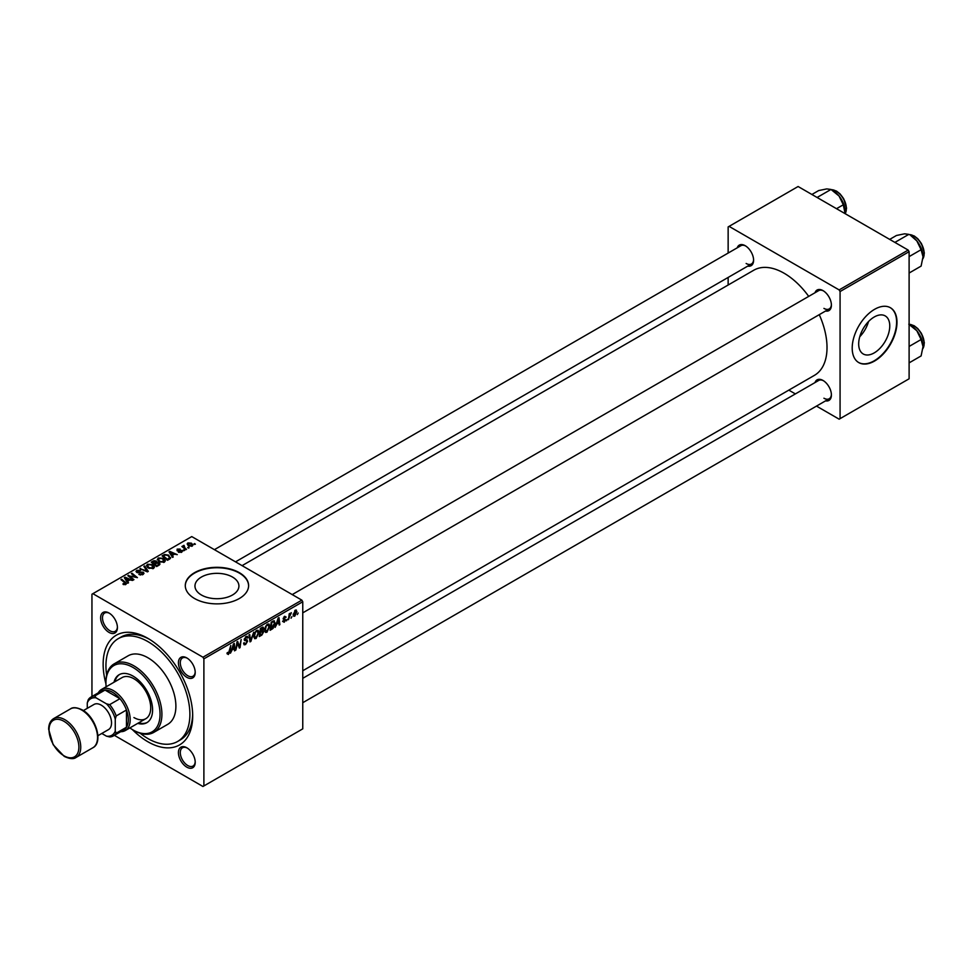 <?xml version="1.0" encoding="UTF-8"?>
<svg xmlns="http://www.w3.org/2000/svg" width="973" height="973" viewBox="0 0 973 973"><rect width="100%" height="100%" fill="white"/><g stroke="black" fill="none" stroke-linecap="round" stroke-linejoin="round"><path stroke-width="1.46" d="M201.411 595.002A21.978 12.685 180 0 1 194.965 586.026A21.978 12.685 180 0 1 208.538 574.301A21.978 12.685 180 0 1 232.486 577.05A21.978 12.685 180 0 1 238.92 586.026A21.978 12.685 180 0 1 225.359 597.75A21.978 12.685 180 0 1 201.411 595.002M239.334 572.671A31.659 18.28 0 0 0 204.829 568.706A31.659 18.28 0 0 0 185.284 585.6A31.659 18.28 0 0 0 194.564 598.517A31.659 18.28 0 0 0 229.069 602.482A31.659 18.28 0 0 0 248.614 585.6A31.659 18.28 0 0 0 239.334 572.671M248.602 585.807A31.659 18.28 0 0 0 239.334 573.097A31.659 18.28 0 0 0 204.999 569.096A31.659 18.28 0 0 0 185.284 585.807M186.816 767.15A11.871 6.86 60 0 1 178.424 752.603A11.871 6.86 60 0 1 186.816 747.763L186.816 747.763A11.871 6.86 60 0 1 195.208 762.297A11.871 6.86 60 0 1 186.816 767.15M187.29 748.055A10.557 6.093 -120 0 0 182.474 747.775A10.557 6.093 -120 0 0 180.856 756.228A10.557 6.093 -120 0 0 187.753 765.532A10.557 6.093 -120 0 0 193.031 766.055A10.557 6.093 -120 0 0 195.196 761.737M109.012 632.401A11.871 6.86 60 0 1 100.62 617.855A11.871 6.86 60 0 1 109.012 613.014L109.012 613.014A11.871 6.86 60 0 1 117.417 627.549A11.871 6.86 60 0 1 109.012 632.401M109.499 613.306A10.557 6.093 -120 0 0 104.67 613.026A10.557 6.093 -120 0 0 103.053 621.479A10.557 6.093 -120 0 0 109.949 630.784A10.557 6.093 -120 0 0 115.228 631.307A10.557 6.093 -120 0 0 117.405 626.989M186.816 677.317A11.871 6.86 60 0 1 178.424 662.771A11.871 6.86 60 0 1 186.816 657.93L186.816 657.93A11.871 6.86 60 0 1 195.208 672.465A11.871 6.86 60 0 1 186.816 677.317M187.29 658.222A10.557 6.093 -120 0 0 182.474 657.943A10.557 6.093 -120 0 0 180.856 666.396A10.557 6.093 -120 0 0 187.753 675.7A10.557 6.093 -120 0 0 193.031 676.223A10.557 6.093 -120 0 0 195.196 671.905M815.009 292.751A11.871 6.86 60 0 1 823.012 290.623L823.012 290.623A11.871 6.86 60 0 1 831.404 305.169A11.871 6.86 60 0 1 825.566 311.032M823.486 290.915A10.557 6.093 -120 0 0 818.67 290.635L292.216 594.588M737.218 247.835A11.871 6.86 60 0 1 745.209 245.707L745.209 245.707A11.871 6.86 60 0 1 753.601 260.253A11.871 6.86 60 0 1 747.763 266.115M745.695 245.999A10.557 6.093 -120 0 0 740.867 245.719L214.413 549.66M815.009 382.584A11.871 6.86 60 0 1 823.012 380.455L823.012 380.455A11.871 6.86 60 0 1 831.404 395.002A11.871 6.86 60 0 1 825.566 400.864M823.486 380.747A10.557 6.093 -120 0 0 818.67 380.467L302.761 678.327M105.948 683.861A63.318 36.56 60 0 1 147.92 638.373A63.318 36.56 60 0 1 192.69 715.933A63.318 36.56 60 0 1 147.92 741.779A63.318 36.56 60 0 1 132.316 729.531M149.343 639.225A59.365 34.274 -120 0 0 121.029 637.047L118.232 638.665A59.365 34.274 -120 0 0 106.653 675.153M302.761 670.75L814.45 375.335A60.679 35.04 -120 0 0 819.266 314.668M808.709 296.388A60.679 35.04 -120 0 0 784.104 273.231A60.679 35.04 -120 0 0 753.771 270.226L242.082 565.641M874.216 352.895A21.978 12.685 120 0 0 888.58 333.52A21.978 12.685 120 0 0 885.211 315.909A21.978 12.685 120 0 0 874.216 317.003A21.978 12.685 120 0 0 859.864 336.366A21.978 12.685 120 0 0 863.233 353.977A21.978 12.685 120 0 0 874.216 352.895M859.755 336.731A21.978 12.685 120 0 0 868.536 321.528M874.593 361.019A31.659 18.28 120 0 0 895.282 333.119A31.659 18.28 120 0 0 890.429 307.748A31.659 18.28 120 0 0 874.593 309.317A31.659 18.28 120 0 0 853.905 337.217A31.659 18.28 120 0 0 858.758 362.588A31.659 18.28 120 0 0 874.593 361.019M858.575 362.467A31.659 18.28 120 0 0 874.216 360.801A31.659 18.28 120 0 0 894.856 333.07A31.659 18.28 120 0 0 890.234 307.638M301.837 600.134L302.761 601.752L203.892 658.843L202.956 657.225L301.837 600.134L191.754 536.585L91.948 594.211L91.948 696.498M203.892 658.843L203.892 785.941L202.956 786.488L114.376 735.345M269.776 626.211L266.93 632.231L265.532 632.401L264.692 630.273L265.58 626.417L267.526 624.155L268.986 624.009L269.776 626.211L269.034 625.785M276.648 624.471L275.116 627.415L278.144 618.123L278.983 617.636L279.871 624.666L279.19 625.055L278.971 623.134L276.174 624.192M227.037 653.722L228.375 654.501L227.098 652.883L227.779 652.396L228.412 653.588L230.783 645.464L229.969 651.46L228.375 654.501L227.037 653.601M227.22 652.798L228.412 653.588M246.351 639.784L247.641 641.158L245.597 644.552L244.114 644.819L243.578 643.165L244.247 642.679L244.43 643.688L245.646 643.64L246.972 641.621L244.247 639.589L246.084 636.537L247.434 636.33L247.981 637.789L246.06 637.437L244.928 639.152L247.191 639.93M243.578 643.202L245.646 643.64M246.789 641.061L244.284 639.979M244.527 640.514L244.247 639.589L246.656 640.976M247.312 638.081L245.391 637.047M244.345 638.811L245.184 639.675M253.746 632.207L250.9 641.389L250.025 641.9L249.027 634.931L249.72 634.542L250.572 640.502L253.746 632.207M258.927 632.474L256.081 638.495L254.671 638.665L253.831 636.537L254.731 632.681L256.665 630.419L258.125 630.285L258.927 632.474L258.173 632.049M298.176 613.014L297.337 614.583L298.176 613.014M302.761 601.752L302.761 728.85L203.892 785.941M262.041 630.638L263.756 631.623L261.883 635.053L259.268 636.561L260.363 628.388L262.941 627.026L263.841 628.217L262.941 630.577L263.756 631.623L262.467 630.297M262.941 627.026L263.841 628.217L262.26 627.293M231.963 650.268L230.431 653.211L233.459 643.919L234.286 643.445L235.186 650.463L234.505 650.864L234.286 648.93L231.477 649.988M237.242 644.673L235.855 650.073L236.974 641.888L237.692 641.475L239.553 646.802L241.158 639.48L240.051 647.653L239.334 648.067L237.448 642.764L237.242 644.673L236.646 644.333M284.201 622.258L282.584 621.236L284.238 621.552L285.125 620.202L283.179 618.731L284.603 616.359L286.147 617.125L284.566 617.052L283.921 618.633L285.807 619.752L284.201 622.258L282.584 621.346L284.201 622.258M283.265 620.75L284.238 621.552M284.882 619.74L283.179 618.731M284.603 616.359L286.147 617.125L284.712 616.298M285.466 617.612L284.055 616.76M283.228 618.232L284.481 618.792M273.681 620.798L275.116 622.951L273.097 628.4L270.117 630.297L271.224 622.124L274.435 620.883M293.201 615.216L294.795 616.14L293.189 614.887L295.33 610.156L296.911 611.531L294.795 616.14L293.7 616.274M295.33 610.156L296.388 610.047M291.9 616.639L291.061 618.208L291.9 616.639M289.468 616.931L288.434 619.716L289.236 613.768L289.93 613.379L289.759 614.608L291.316 612.674L289.468 616.931L288.859 616.578M287.327 619.29L286.488 620.847L287.327 619.29M184.554 550.438L183.082 550.207L184.554 550.438M189.127 547.799L187.667 547.568L189.127 547.799M157.346 559.645L158.295 557.967L163.464 558.344L165.374 560.752L164.401 562.175L159.341 561.835L157.322 559.366M173.243 556.97L172.501 557.395L169.01 551.873L169.837 551.399L177.268 554.646L174.581 554.148L172.257 555.486L173.243 556.97M159.268 565.045L156.653 566.554L151.229 562.139L153.904 560.716L156.288 561.056L156.981 562.491L159.11 562.783L160.01 564.024L159.268 565.045M157.115 562.066L156.981 563.002M148.285 571.382L147.422 571.881L139.893 568.682L147.02 571.029L143.87 566.383L144.612 565.958L148.285 571.382M123.072 584.372L123.133 583.557L125.128 583.97L124.787 582.742L120.956 579.616L121.637 579.227L125.614 582.45L125.845 584.432L123.072 584.372M125.128 584.724L124.787 582.742M126.454 583.63L125.845 584.432M133.933 579.665L133.24 580.066L127.828 575.651L135.952 577.354L131.319 573.632L132.012 573.231L137.436 577.646L129.312 575.943L133.933 579.665M202.956 657.225L92.885 593.676M128.545 582.778L127.816 583.204L124.313 577.682L125.152 577.196L132.571 580.455L129.883 579.944L127.572 581.282L128.545 582.778M143.067 574.484L138.835 574.386L142.35 574.021L142.581 572.623L136.755 572.392L135.989 571.406L136.852 570.336L140.659 570.336L137.594 570.798L137.4 571.978L143.201 572.197L144.004 573.279L143.067 574.484M142.35 574.824L142.581 572.623M137.594 570.798L137.4 572.671M146.485 565.921L147.446 564.231L152.603 564.608L154.512 567.016L153.552 568.439L148.48 568.098L146.461 565.629M181.902 552.056L181.902 550.475L181.683 552.202L178.363 552.153L181.112 551.837L181.282 550.9L177.086 550.73L177.159 549.125L180.139 549.076L177.718 549.49L177.658 550.28L180.698 550.183L182.45 551.253M181.112 552.457L181.282 550.9M177.086 550.73L177.159 549.125L177.159 550.767M177.718 549.49L177.658 550.961M169.436 559.171L167.502 560.278L162.077 555.875L164.619 554.501L168.657 555.169L170.336 558.466L169.436 559.171M170.652 557.675L170.336 558.466M192.277 546.084L188.762 545.926L187.132 543.968L187.886 542.934L191.45 543.165L192.982 545.026L192.277 546.084M184.043 545.354L184.955 548.018L186.512 549.307L185.831 549.709L181.878 546.498L183.374 546.765L184.043 545.354L183.775 548.042M183.374 547.714L183.411 545.512L183.411 547.738M195.403 544.175L193.931 543.943L195.403 544.175M140.209 733.277A59.365 34.274 -120 0 0 147.92 738.556A59.365 34.274 -120 0 0 177.597 741.487L180.394 739.869A59.365 34.274 -120 0 0 192.666 714.279M908.174 250.073L909.11 251.679L840.076 291.535L839.152 289.918L908.174 250.073L798.103 186.512L728.145 226.916L728.145 253.065M728.145 277.439L728.145 285.016M840.076 291.535L840.076 418.645L839.152 419.181L816.493 406.106M795.379 393.919L788.823 390.124M840.076 418.645L909.11 378.789L909.11 251.679M839.152 289.918L729.069 226.368M823.936 308.392A10.557 6.093 -120 0 0 829.215 308.915A10.557 6.093 -120 0 0 831.392 304.598M746.145 263.476A10.557 6.093 -120 0 0 751.424 263.999A10.557 6.093 -120 0 0 753.589 259.682M823.936 398.225A10.557 6.093 -120 0 0 829.215 398.748A10.557 6.093 -120 0 0 831.392 394.43M128.545 576.235L128.545 575.238M132.012 574.192L132.012 573.231M129.312 576.855L129.312 575.943M125.152 578.984L125.152 577.196M127.572 582.815L127.572 581.282M126.149 578.984L127.183 580.626L129.032 579.555L125.347 577.901L126.149 580.565M127.183 582.195L127.183 580.626M125.347 579.312L125.347 577.901M129.032 580.443L129.032 579.555M123.133 584.408L123.133 583.557M123.632 584.639L123.632 583.922M121.637 580.176L121.637 579.227M125.614 584.554L125.614 582.45M139.431 574.678L139.431 573.948M139.638 574.763L139.638 574.07M140.574 575.019L140.574 574.398M136.852 572.452L136.852 570.336M138.239 572.793L138.239 572.173M143.201 574.411L143.201 572.197M140.574 568.974L140.574 568.293M147.02 571.71L147.02 571.029M144.612 567.478L144.612 565.958M147.446 567.381L147.446 564.231M152.603 565.471L152.603 564.608M152.834 568.743L151.849 564.96L148.188 564.681L147.507 567.441L147.531 565.897L149.197 567.733L152.834 567.964L153.491 566.967L153.491 568.475M149.197 568.451L149.197 567.733M153.904 561.482L153.904 560.716M158.611 565.422L158.417 563.16L156.312 563.318L156.288 561.056M159.11 565.131L159.11 562.783M152.542 562.26L154.233 563.635L156.179 562.199L153.71 561.591L152.542 563.221M154.233 564.595L154.233 563.635M156.179 562.175L156.179 563.391L155.644 561.457M154.877 565.106L154.877 564.145L156.702 565.641L158.611 564.498L158.417 563.16M156.702 566.517L156.702 565.641M156.312 563.318L154.877 564.145M178.959 552.445L178.959 551.715M169.837 553.187L169.837 551.399M172.257 557.006L172.257 555.486M170.834 553.187L171.868 554.829L173.717 553.759L170.044 552.105L170.834 554.756M171.868 556.398L171.868 554.829M170.044 553.503L170.044 552.105M173.717 554.634L173.717 553.759M164.619 555.291L164.619 554.501M168.657 556.021L168.657 555.169M163.403 555.997L167.563 559.366L169.618 557.529L167.928 555.534L165.349 554.999L163.403 555.997L163.403 556.945M167.563 560.253L167.563 559.366M168.426 559.755L168.426 558.867M158.295 561.105L158.295 557.967M163.464 559.207L163.464 558.344M163.695 562.479L162.71 558.684L159.037 558.417L158.368 561.166L158.38 559.633L160.046 561.457L163.695 561.701L164.352 560.703L164.352 562.199M160.046 562.187L160.046 561.457M187.886 545.306L187.886 542.934M191.45 544.053L191.45 543.165M191.681 546.327L190.769 543.554L188.446 543.299L188.02 545.415M188.446 543.299L189.37 545.488L192.07 545.123L192.07 546.181M189.37 546.206L189.37 545.488M188.361 548.115L188.361 547.167M182.571 547.057L182.571 546.108M183.775 550.754L183.775 549.818M194.636 544.491L194.636 543.542M261.117 634.615L261.883 635.053M260.922 628.947L260.582 631.489L263.16 628.631L260.338 628.607M261.323 627.828L263.16 628.631M260.448 632.45L260.083 635.211L262.017 634.055L263.075 631.988L259.864 632.109M261.129 631.173L263.075 631.988M253.88 637.23L256.081 638.495M255.267 632.949L254.512 636.184L256.13 637.595L258.246 632.791L256.641 631.319L254.744 632.657M253.868 635.807L254.512 636.184M255.984 630.93L257.675 631.234L256.483 630.54M253.856 636.962L256.13 637.595M249.866 640.806L250.9 641.389M249.757 640.039L250.572 640.502M243.578 643.384L245.597 644.552M246.096 636.524L247.993 637.619M245.95 636.61L247.981 637.789M244.272 639.212L247.641 641.158M234.408 650.013L235.186 650.463M233.52 648.492L234.286 648.93M233.24 646.413L232.34 649.173L234.189 648.103L233.775 644.564L232.742 646.121M238.653 646.279L239.553 646.802M238.932 647.009L240.051 647.653M283.228 618.256L285.807 619.752M279.093 624.216L279.871 624.666M278.205 622.684L278.971 623.134M277.925 620.616L277.025 623.365L278.874 622.306L278.473 618.755L277.427 620.324M271.285 628.74L272.051 629.178M274.374 622.525L275.116 622.951M272.452 628.023L273.097 628.4M271.783 622.684L270.932 628.947L274.447 623.304L273.62 621.747L271.187 622.343M272.744 621.236L273.972 621.808L272.866 621.163M264.741 630.966L266.93 632.231M266.115 626.685L265.374 629.908L266.979 631.319L269.095 626.515L267.502 625.055L265.605 626.381M264.717 629.543L265.374 629.908M266.833 624.666L268.524 624.958L267.332 624.277M264.705 630.686L266.979 631.319M296.096 611.056L296.911 611.531M296.242 611.92L295.306 610.862L293.858 614.413L294.807 615.459L296.242 611.92L294.783 610.558M293.238 614.048L294.807 615.459M290.355 613.282L291.049 613.683M137.728 723.377A27.706 15.994 -120 0 0 146.838 722.684A27.706 15.994 -120 0 0 151.095 700.487A27.706 15.994 -120 0 0 132.997 676.077A27.706 15.994 -120 0 0 119.144 674.703A27.706 15.994 -120 0 0 113.987 682.255M119.618 674.447A27.706 15.994 -120 0 0 114.911 681.708M129.871 727.913A38.263 22.087 -120 0 0 132.985 729.932A38.263 22.087 -120 0 0 160.046 714.316A38.263 22.087 -120 0 0 132.997 667.454A38.263 22.087 -120 0 0 105.935 683.082A38.263 22.087 -120 0 0 106.118 686.792M133.921 730.468L132.985 729.932A38.263 22.087 -120 0 0 132.997 729.932L133.921 730.468A39.577 22.853 60 0 0 153.71 732.426L167.709 724.35A39.577 22.853 -120 0 0 173.766 692.642A39.577 22.853 -120 0 0 147.92 657.76A39.577 22.853 -120 0 0 128.132 655.802L114.133 663.878A39.577 22.853 60 0 1 133.921 665.848A39.577 22.853 60 0 1 159.779 700.718A39.577 22.853 60 0 1 153.71 732.426M177.597 741.487A59.365 34.274 -120 0 0 186.694 693.919A59.365 34.274 -120 0 0 147.92 641.608A59.365 34.274 -120 0 0 118.232 638.665M98.285 692.837A23.741 13.707 60 0 1 101.533 689.443L122.051 677.597A23.741 13.707 60 0 1 133.921 678.765A23.741 13.707 60 0 1 149.441 699.696A23.741 13.707 60 0 1 145.792 718.719A23.741 13.707 60 0 1 133.921 717.551M105.935 683.082L105.935 682A39.577 22.853 60 0 1 114.133 663.878M138.665 722.842A27.706 15.994 -120 0 0 147.3 722.404M923.012 256.799A17.417 10.058 60 0 0 916.846 240.939A17.417 10.058 -120 0 0 910.692 235.478L916.846 240.939L921.103 249.696L923.012 256.799L921.103 266.103L909.11 273.036M909.11 256.617L921.103 249.696M894.892 242.399L908.794 234.371L904.537 233.824L896.474 235.478L889.687 239.394M908.794 324.216L916.846 330.771A17.417 10.058 -120 0 0 910.692 325.31L909.11 324.398L910.619 324.459L914.267 325.809L917.77 328.558L921.443 333.386L924.35 342.788L922.89 348.638M909.11 346.449L921.103 339.528L923.012 346.631L921.103 355.936L909.11 362.868M923.012 346.631A17.417 10.058 60 0 0 916.846 330.771L921.103 339.528M836.512 208.696L843.299 204.78L845.123 213.659M817.089 197.483L830.991 189.455L839.054 196.023L843.299 204.78M811.896 194.478L818.682 190.562L826.746 188.908L830.991 189.455M845.209 211.883A17.417 10.058 -120 0 0 839.054 196.023A17.417 10.058 -120 0 0 832.183 190.173M101.533 689.443A23.741 13.707 60 0 1 119.825 695.804A23.741 13.707 60 0 1 130.187 719.704A23.741 13.707 60 0 1 125.274 730.565A23.741 13.707 60 0 1 120.713 731.684M101.788 733.46L106.471 736.16A21.102 12.187 -120 0 0 115.264 731.088L116.201 733.168A22.428 12.953 60 0 1 113.415 735.892L123.68 729.969A22.428 12.953 -120 0 0 126.466 727.245A22.428 12.953 -120 0 0 128.327 719.704A22.428 12.953 -120 0 0 126.466 710.01A22.428 12.953 -120 0 0 119.934 698.699L105.011 690.076A22.428 12.953 -120 0 0 101.253 691.122L91 697.045A22.428 12.953 60 0 1 94.746 695.999L96.084 697.848A21.102 12.187 -120 0 0 87.278 702.932L87.278 708.332M116.201 733.168L126.466 727.245L126.466 710.01L116.201 715.933L115.264 719.083A21.102 12.187 -120 0 0 106.471 703.844L109.669 704.622L119.934 698.699A22.428 12.953 -120 0 0 105.011 690.076L94.746 695.999M87.278 702.932L88.215 699.769A22.428 12.953 60 0 1 91 697.045M113.415 735.892A22.428 12.953 60 0 1 109.669 736.938L106.471 736.16M115.264 731.088L115.264 719.083M106.471 703.844L96.084 697.848M109.669 704.622A22.428 12.953 60 0 1 116.201 715.933M83.386 710.582L94.016 704.44A14.51 8.38 60 0 1 101.277 705.157A14.51 8.38 60 0 1 110.752 717.94A14.51 8.38 60 0 1 108.526 729.58L97.896 735.71M131.902 576.746L131.902 576.138M130.65 577.938L130.65 576.965M140.088 572.611L140.088 571.893M145.086 570.896L145.086 570.178M152.895 562.053L152.895 561.178M155.339 563.878L155.339 563.002M157.979 565.787L157.979 564.899M163.707 555.814L163.707 554.938M184.955 549.003L184.955 548.018M249.489 638.179L250.341 638.665M237.57 643.226L238.58 643.81M238.117 644.892L239.212 645.525M283.192 619.01L284.335 619.667M272.002 621.662L272.768 622.112M922.903 258.684A14.51 8.38 -120 0 0 913.866 236.013A14.51 8.38 -120 0 0 909.208 234.615M914.425 236.33A13.719 7.918 60 0 1 924.119 253.454M922.903 348.516A14.51 8.38 -120 0 0 913.866 325.846A14.51 8.38 -120 0 0 909.208 324.447M914.425 326.174A13.719 7.918 60 0 1 924.119 343.287M845.16 213.683A14.51 8.38 -120 0 0 836.062 191.097A14.51 8.38 -120 0 0 831.404 189.699M836.622 191.413A13.719 7.918 60 0 1 846.328 208.538M64.899 719.704A22.428 12.953 60 0 1 79.543 739.468A22.428 12.953 60 0 1 76.113 757.432C73.656 759.329 69.703 758.976 64.23 756.386L53.15 744.686L48.65 729.312C48.699 724.24 50.377 720.665 53.685 718.585A22.428 12.953 60 0 1 64.899 719.704M63.963 755.778A21.102 12.187 -120 0 0 78.886 747.167A21.102 12.187 -120 0 0 63.963 721.309A21.102 12.187 -120 0 0 49.039 729.932A21.102 12.187 -120 0 0 63.963 755.778M70.47 708.891C72.89 706.994 76.855 707.347 82.34 709.937C95.78 717.004 103.588 742.423 92.897 747.738A22.428 12.953 -120 0 0 96.339 729.762A22.428 12.953 -120 0 0 81.683 710.01A22.428 12.953 -120 0 0 70.47 708.891L53.685 718.585M125.444 583.532L125.444 584.627M143.007 573.219L143.007 574.52M137.011 571.479L137.011 572.525M158.976 563.902L158.976 565.216M181.562 551.29L181.562 552.263M177.402 549.915L177.402 550.888M169.618 557.529L169.618 559.061M262.929 628.023L261.956 627.463M262.856 631.355L261.834 630.772M244.564 643.834L243.578 643.262M246.728 641.012L244.247 639.589M246.984 637.303L245.877 636.658M227.925 653.649L227.062 653.151M283.557 621.65L282.693 621.151M285.211 616.967L284.384 616.493M295.877 610.813L295.05 610.339M294.223 615.508L293.189 614.912M922.89 258.794L924.35 252.956L921.443 243.554L917.77 238.713L914.267 235.977L909.11 234.554M302.761 612.856L829.215 308.915M829.215 398.748L302.761 702.701M751.424 263.999L235.527 561.847M831.307 189.638L836.464 191.061L840.064 193.895L843.615 198.601L846.559 208.113L845.209 213.719M125.274 730.565L145.792 718.719M92.897 747.738L76.113 757.432"/></g></svg>
